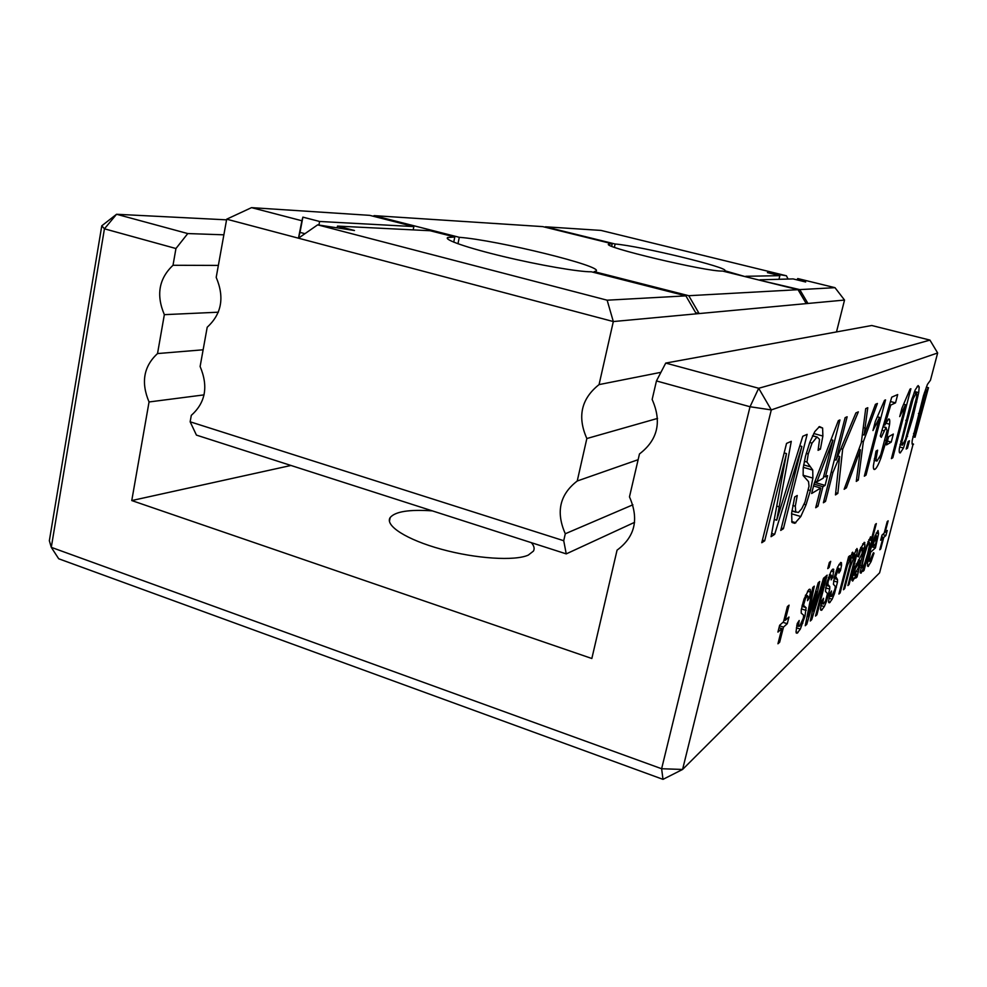 <?xml version="1.0" encoding="UTF-8"?>
<svg xmlns="http://www.w3.org/2000/svg" width="987" height="987" viewBox="0 0 987 987"><rect width="100%" height="100%" fill="white"/><g stroke="black" fill="none" stroke-linecap="round" stroke-linejoin="round"><path stroke-width="1.48" d="M695.638 312.669L699.141 313.57L613.322 321.552L599.06 384.597L660.932 372.321M373.246 216.239L374.098 215.635L459.3 237.312C497.189 240.112 605.364 266.7 595.901 271.141L594.162 271.635L688.753 295.705L699.141 313.57L844.527 300.06L836.495 331.94M696.316 313.841L685.879 295.866L607.141 300.196L613.322 321.552L226.689 219.188L216.202 277.372C224.666 297.371 221.668 313.989 207.208 327.215L200.114 366.498C208.491 386.386 205.555 402.671 191.305 415.342L190.146 421.794L563.725 540.716L565.292 533.757C555.73 512.093 559.715 494.499 577.235 481.002L638.12 459.695M599.06 384.597C581.232 398.748 577.161 416.724 586.846 438.536L577.235 481.002M586.846 438.536L657.552 418.414M688.753 295.705L798.039 289.697L806.243 303.614M805.848 302.935L807.946 303.453L799.766 289.61L834.99 287.673L797.755 278.556L796.879 279.852M844.527 300.06L834.99 287.673M607.141 300.196L317.641 224.851L298.469 238.188L301.899 220.755L251.525 207.64L226.689 219.188M565.292 533.757L632.889 504.801M190.146 421.794L196.438 435.107L566.242 553.88L634.592 522.333M566.242 553.88L563.725 540.716M685.879 295.866L591.361 271.795C578.925 271.956 539.519 265.195 503.469 256.546C467.332 247.91 443.274 239.52 447.765 237.522L447.506 238.743M317.641 224.851L354.469 230.514L337.468 226.097L430.135 230.736L454.797 237.016L447.765 237.522M454.797 237.016L453.736 242.16M459.3 237.312L457.968 243.764M594.162 271.635L593.977 272.461M745.703 276.767L724.729 270.709C730.602 267.921 640.255 246.01 615.123 243.999L545.453 226.8L600.972 230.415L786.429 275.78L788.033 279.05M374.098 215.635L542.739 226.615L612.236 243.789L608.856 244.06C599.491 246.355 707.062 271.98 722.57 271.055L798.039 289.697M799.766 289.61L759.965 280.296M760.076 279.802L793.104 278.914L805.676 281.998L797.755 278.556M612.236 243.789L611.693 246.244M615.123 243.999L614.383 247.293M786.429 275.78L767.417 272.634L779.853 275.669L778.965 279.296M745.827 276.286L779.853 275.669M251.525 207.64L369.73 215.351L413.849 226.591L413.183 229.885M301.899 220.755L302.886 217.14L319.603 221.47L413.849 226.591M298.469 238.188L299.999 232.389L304.946 233.685M302.886 217.14L299.999 232.389M337.468 226.097L337.135 227.849M319.603 221.47L318.912 225.048M665.731 363.08L871.768 325.5L929.939 340.096L937.65 352.976L771.291 409.913L758.695 388.273L665.731 363.08L656.454 380.945L652.148 399.464C662.018 421.782 657.786 439.955 639.465 453.958L629.472 496.868C639.206 519.039 635.073 536.805 617.06 550.154L591.842 658.502L131.764 500.557L290.955 465.469M656.454 380.945L750.021 406.743L771.291 409.913L682.585 769.453L661.623 768.737L663.005 779.36L58.702 558.765L51.287 547.341L49.35 540.728L101.784 225.801L104.437 228.811L116.565 214.265L187.764 233.561L175.945 248.527L104.437 228.811L51.287 547.341L661.623 768.737L750.021 406.743L758.695 388.273L929.939 340.096M175.945 248.527L173.009 265.281C158.907 278.618 156.02 295.076 164.348 314.656L157.525 353.568C143.646 366.362 140.82 382.5 149.049 401.968L131.764 500.557M432.318 510.871C409.26 509.317 395.219 511.537 390.186 517.533C384.609 525.553 406.632 539.753 441.337 549.228C475.931 558.778 514.943 561.196 528.292 555.101L533.449 551.091C534.794 548.624 534.09 545.823 531.364 542.677M187.764 233.561L223.876 234.82M173.009 265.281L218.349 265.417M149.049 401.968L204.062 394.874M164.348 314.656L218.349 312.2M157.525 353.568L203.137 349.793M663.005 779.36L682.585 769.453L879.59 572.855L912.975 444.619C912.111 444.964 911.865 443.595 912.21 440.498L923.499 395.565L927.435 384.387L930.457 380.229L937.65 352.976M925.485 392.777L914.678 433.749L915.023 437.266L928.483 387.681L925.485 392.777L924.461 392.518M913.555 444.199L912.074 443.311M829.117 567.488L827.76 568.623L829.339 562.467L830.696 561.344L829.117 567.488L828.13 567.18M816.928 614.753L815.521 616.073L825.774 576.322L827.143 575.137L816.928 614.753L815.941 614.445M826.625 601.021L824.305 606.598L821.48 610.311L820.518 609.065L821.776 601.021L823.54 598.258L822.739 603.267L823.343 604.081L825.613 600.787L827.501 593.557L825.453 591.373L826.6 583.354L831.103 571.189L832.46 569.4L833.731 569.302L832.818 577.259L831.116 579.912L831.745 575.939L831.005 575.347L828.142 581.429L827.846 584.575L829.746 586.463L829.746 589.128L826.625 601.021L825.638 600.713M831.683 596.419L834.928 589.202L835.323 586.438L833.398 584.23L834.558 576.359L837.63 567.106L840.702 562.442L841.442 562.689L841.541 565.23L840.505 570.511L838.864 573.077L839.505 569.191L838.802 568.586L835.644 576.445L837.507 579.492L837.494 582.12L834.422 593.767L832.177 599.208L829.475 602.786L828.574 601.527L829.833 593.643L831.523 590.966L830.733 595.877L831.683 596.419M864.23 548.451L857.024 576.988L855.914 578.037L856.704 574.2L852.595 581.059L851.929 579.616L854.705 567.809L862.083 553.596L862.465 548.106L860.467 550.968L858.456 556.89L857.691 556.495L859.825 549.833L864.242 542.332L864.957 544.614L864.23 548.451L860.787 547.415M843.466 589.745L849.758 565.613L851.078 559.567L850.597 558.346L847.438 565.403L840.134 592.891L838.901 594.051L848.598 556.73L849.807 555.706L848.524 560.616L852.669 552.189L852.669 557.359L856.975 548.513L857.53 550.351L855.667 559.222L849.079 584.464L847.907 585.562L855.223 557.174L854.964 554.546L850.263 567.106L844.662 588.622L843.466 589.745M824.91 577.05L811.696 619.663L810.29 620.996L816.533 591.546L806.761 624.315L805.256 625.733L812.782 587.462L814.3 586.155L808.106 616.653L818.211 582.811L819.716 581.503L813.436 611.089L823.491 578.271L824.91 577.05M887.066 430.677L885.968 427.581L881.292 437.327L880.268 436.081L891.742 397.169L897.689 394.553L895.517 402.869L890.743 405.089L884.771 425.163L888.608 418.981C889.645 418.599 889.978 420.339 889.608 424.225L886.326 440.56L880.86 458.19C878.479 464.569 876.53 468.257 875.013 469.269L874.716 469.43C873.68 469.849 873.248 468.554 873.421 465.543L876.024 451.108L877.616 450.158L876.049 459.054L876.949 461.089L880.712 454.847L887.066 430.677M885.536 399.895L866.018 475.092L864.341 476.19L879.59 417.415L872.964 430.529L875.321 421.449L884.512 400.352L885.536 399.895M875.432 404.337L877.406 403.473L863.329 441.757L858.32 480.089L856.284 481.409L860.38 449.776L846.377 487.837L844.144 489.293L861.306 442.694L865.71 408.618L867.77 407.705L864.118 435.033L875.432 404.337M893.334 434.058L891.236 442.102L886.462 444.927L888.596 436.76L893.334 434.058M845.119 417.661L847.142 416.773L836.063 460.102L855.902 412.924L858.345 411.85L842.664 449.233L837.827 493.389L835.471 494.919L839.641 456.475L832.892 472.551L825.527 501.371L823.38 502.753L845.119 417.661M909.422 440.782L907.46 448.221L906.189 449.048L908.163 441.571L909.422 440.782M885.117 532.326L887.239 530.463L885.894 535.534L883.772 537.434L880.749 548.895L879.787 549.784L882.822 538.285L880.651 540.234L882.008 535.077L884.167 533.165L887.202 521.617L888.152 520.815L885.117 532.326L884.438 532.129M871.04 561.726L868.079 566.476L867.437 563.713L870.003 551.486L874.371 537.31L878.023 530.512L878.553 533.708L875.432 547.896L870.596 552.251L869.177 559.53L869.88 560.912L873.384 552.732L874.026 553.127L871.04 561.726L867.869 560.776M918.144 385.559L919.218 386.978L918.7 392.616L912.95 417.304L903.487 448.036L900.243 452.873C899.305 453.255 899.009 451.836 899.342 448.629L911.063 401.623L915.22 389.89L918.144 385.559M860.183 572.275L865.747 547.847L870.62 536.792L871.089 540.481L875.296 524.442L876.333 523.591L864.069 570.35L863.008 571.35L864.489 565.662L861.096 573.139L860.183 572.275M891.409 458.634L905.523 404.744L899.725 416.613L901.896 408.297L910.026 389.137L910.89 388.755L892.816 457.721L891.409 458.634M808.785 589.634L810.265 589.424L810.475 592.101L809.414 597.801L807.502 600.713L808.143 596.518L807.255 595.963L805.417 598.714L803.689 604.649L803.825 605.858L806.095 607.647L805.01 616.073L800.334 629.101L797.114 633.235L796.003 632.001L797.237 623.525L799.199 620.49L798.421 625.758L799.606 626.227L803.307 618.195L803.677 615.234L801.234 613.149L801.247 610.052L803.973 599.208L808.785 589.634M791.278 441.325L776.707 520.198L802.776 436.279L807.144 434.354L783.419 528.687L780.742 530.414L801.851 446.432L774.659 534.349L771.069 536.694L786.479 453.576L764.691 540.827L761.767 542.727L786.54 443.41L791.278 441.325M816.891 437.105L812.042 443.114L808.254 453.934L806.959 462.052L812.745 470.046L812.881 478.066L810.401 490.551L806.009 504.826L800.802 516.534L794.831 523.32L791.944 522.259L791.623 513.154L794.695 496.979L797.237 495.499L795.3 506.232L795.732 511.895L798.409 512.475L801.765 508.663L804.985 502.038L809.019 486.196L808.538 481.619L803.159 475.574L803.208 467.85L805.491 456.278L809.821 442.275L814.867 431.516L819.469 426.581L822.615 428.025L822.874 436.044L820.394 449.184L818.075 450.331L819.568 439.375L817.137 437.007L812.498 435.884M787.404 606.586L789.082 605.154L785.208 620.354L788.971 617.035L787.268 623.71L783.493 627.09L779.656 642.204L777.941 643.783L781.803 628.608L777.916 632.075L779.656 625.252L783.518 621.847L787.404 606.586M817.927 506.294L815.706 507.737L820.728 488.034L811.635 493.512L814.213 483.383L838.358 420.635L839.937 419.944L825.428 476.881L827.587 475.623L825.095 485.394L822.924 486.702L817.927 506.294L816.2 505.788M101.784 225.801L116.565 214.265L226.578 219.842M829.746 589.128L825.625 587.845M828.587 585.106L826.341 584.415M832.818 577.259L831.683 576.914M822.739 603.267L821.381 602.835M830.733 595.877L829.425 595.469M837.494 582.12L833.559 580.911M836.433 578.135L834.274 577.481M840.505 570.511L839.431 570.178M856.704 574.2L855.581 573.866M857.024 576.988L856.148 576.716M844.662 588.622L843.823 588.363M849.079 584.464L848.265 584.218M852.669 557.359L850.054 556.569M848.524 560.616L847.66 560.357M840.134 592.891L839.271 592.619M811.696 619.663L810.635 619.33M813.436 611.089L812.437 610.768M814.83 604.661L813.794 604.328M808.106 616.653L807.107 616.344M809.698 609.139L808.587 608.794M806.761 624.315L805.614 623.944M816.533 591.546L815.669 591.275M884.771 425.163L883.587 424.842M890.743 405.089L889.497 404.756M895.517 402.869L890.459 401.524M866.018 475.092L864.723 474.735M879.59 417.415L877.702 416.909M864.118 435.033L862.354 434.551M846.377 487.837L844.835 487.393M857.703 457.043L856.173 456.623M860.38 449.776L858.85 449.356M858.32 480.089L856.531 479.583M863.329 441.757L861.491 441.251M891.236 442.102L887.473 441.066M825.527 501.371L823.861 500.89M832.892 472.551L831.227 472.07M839.641 456.475L837.815 455.957M837.827 493.389L835.705 492.772M842.664 449.233L840.85 448.727M836.063 460.102L834.397 459.634M907.46 448.221L906.485 447.95M882.822 538.285L881.28 537.829M880.749 548.895L880.071 548.698M883.772 537.434L881.551 536.78M885.894 535.534L882.588 534.559M874.026 553.127L873.322 552.917M870.596 552.251L869.868 552.041M875.432 547.896L872.064 546.884M864.489 565.662L863.859 565.465M864.069 570.35L863.329 570.128M871.089 540.481L868.77 539.79M871.311 537.347L870.361 537.064M905.523 404.744L903.919 404.325M892.816 457.721L891.717 457.413M798.421 625.758L796.854 625.264M806.169 610.422L801.419 608.917M804.713 606.339L802.147 605.524M809.414 597.801L808.106 597.394M764.691 540.827L762.408 540.136M786.479 453.576L784.159 452.922M774.659 534.349L771.661 533.449M801.851 446.432L799.803 445.853M783.419 528.687L781.334 528.057M776.707 520.198L774.264 519.47M820.394 449.184L818.445 448.629M795.3 506.232L792.808 505.504M812.745 470.046L803.27 467.344M781.803 628.608L779.027 627.72M779.656 642.204L778.435 641.809M783.493 627.09L779.508 625.807M787.268 623.71L782.962 622.328M785.208 620.354L783.999 619.959M822.924 486.702L814.016 484.136M825.095 485.394L814.608 482.372M825.428 476.881L823.689 476.376M820.728 488.034L813.559 485.962M860.269 560.542L855.273 568.759L854.335 575.31L858.184 567.92L860.269 560.542L858.332 559.962M871.99 546.958L875.802 543.566L876.567 535.842L871.99 546.958L871.299 546.749M913.197 398.674L901.945 441.547L902.389 445.174L905.474 439.363L916.479 397.65C916.948 394.492 916.837 393.036 916.146 393.282L913.197 398.674L912.087 398.378M863.995 556.693L862.033 565.81L862.552 567.735L864.649 563.503L867.598 553.793L869.683 544.269L869.362 542.097L867.079 546.453L863.995 556.693L863.23 556.458M832.905 440.214L816.915 481.816L823.244 478.152L832.905 440.214L831.029 439.696M816.915 481.816L815.028 481.274M928.187 387.681L926.299 387.188M919.403 413.738L918.441 413.479M914.678 433.749L913.555 433.441M913.197 444.508L912.247 444.249M824.305 606.598L820.876 605.524M828.624 594.458L827.525 594.112M829.746 586.463L826.119 585.34M827.846 584.575L826.403 584.131M827.748 583.416L826.674 583.083M828.142 581.429L827.205 581.146M829.364 577.851L828.352 577.543M831.005 575.347L829.351 574.841M833.855 571.88L831.19 571.054M833.731 569.302L832.966 569.067M822.183 609.793L820.53 609.275M830.141 602.304L828.587 601.811M832.177 599.208L828.907 598.184M834.422 593.767L833.484 593.471M836.371 587.351L835.335 587.031M837.507 579.492L834.052 578.431M835.718 577.592L834.348 577.173M836.038 574.496L835.138 574.224M837.223 571.017L836.248 570.708M838.802 568.586L837.21 568.093M841.541 565.23L838.95 564.441M841.442 562.689L840.677 562.454M862.872 553.793L862.095 553.559M864.957 544.614L862.663 543.923M864.871 542.554L864.193 542.356M860.467 550.968L859.529 550.684M862.132 548.328L860.602 547.871M853.027 580.738L851.941 580.405M854.631 578.542L852.126 577.777M858.147 572.053L856.728 571.621M860.874 561.455L860.096 561.208M850.263 567.106L849.425 566.846M852.965 558.309L849.733 557.334M854.964 554.546L853.829 554.2M855.667 559.222L854.816 558.963M857.53 550.351L855.815 549.833M853.237 553.041L852.077 552.683M845.193 573.447L844.329 573.176M847.438 565.403L846.427 565.095M849.202 560.665L848.573 560.48M850.597 558.346L849.474 558.013M885.968 427.581L883.02 426.779M876.049 459.054L874.383 458.585M875.013 469.269L873.655 468.887M880.86 458.19L879.454 457.795M886.326 440.56L885.129 440.227M889.608 424.225L885.697 423.164M883.809 430.739L881.996 430.246M876.185 424.706L874.593 424.274M865.106 428.099L863.255 427.593M868.486 566.193L867.413 565.859M869.177 559.53L868.165 559.222M875.839 546.317L873.495 545.614M878.553 533.708L876.197 533.017M919.218 386.978L917.157 386.435M900.489 452.737L899.416 452.441M903.487 448.036L899.601 446.963M907.571 436.427L906.572 436.155M912.95 417.304L911.939 417.032M916.738 402.067L915.689 401.783M918.7 392.616L914.53 391.518M861.096 573.139L860.257 572.892M902.525 411.357L901.193 410.999M810.265 589.424L809.488 589.19M797.952 632.618L796.003 631.988M800.334 629.101L796.386 627.831M802.875 623.081L801.777 622.735M805.01 616.073L803.726 615.666M806.095 607.647L801.95 606.339M803.825 605.858L802.197 605.339M803.689 604.649L802.468 604.266M804.097 602.539L803.036 602.206M805.417 598.714L804.269 598.356M807.255 595.963L805.392 595.383M810.475 592.101L807.526 591.176M779.199 506.837L776.732 506.109M812.042 443.114L809.747 442.472M822.874 436.044L813.707 433.503M822.615 428.025L818.778 426.964M795.732 511.895L791.932 510.772M795.867 522.752L791.685 521.506M800.802 516.534L791.562 513.795M806.009 504.826L804.072 504.258M810.401 490.551L808.439 489.984M812.881 478.066L803.097 475.253M809.599 466.604L803.64 464.902M806.959 462.052L804.331 461.299M808.254 453.934L806.256 453.366M853.878 574.718L852.817 574.385M854.421 571.473L853.644 571.239M855.273 568.759L854.471 568.512M856.247 566.55L855.248 566.254M857.654 564.453L856.148 563.996M876.37 535.978L875.05 535.596M874.359 539.667L873.594 539.445M906.843 420.622L905.782 420.339M901.945 441.547L900.712 441.201M916.096 393.307L914.048 392.764L916.146 393.282M862.033 565.81L861.059 565.514M869.189 542.208L867.881 541.814M867.079 546.453L866.278 546.206M389.421 521.284L390.186 517.533M926.312 387.175L928.224 387.669M912.889 436.686L914.69 437.179M912.346 444.446L912.975 444.619M829.45 574.607L831.276 575.162M821.258 603.427L822.862 603.933M820.703 610.065L821.48 610.311M829.302 596.074L830.844 596.555M828.747 602.563L829.475 602.786M837.297 567.87L839.061 568.413M860.726 547.575L862.465 548.106M853.878 554.065L855.124 554.447M849.536 557.84L850.794 558.21M883.044 426.655L886.141 427.507M874.075 460.287L876.259 460.904M873.791 469.17L874.716 469.43M867.906 560.567L869.3 560.986M899.527 452.675L900.243 452.873M796.743 625.807L798.545 626.387M796.176 632.938L797.114 633.235M805.515 595.087L807.576 595.741M812.56 435.736L817.137 437.007M791.895 511.019L795.892 512.204M792.055 522.493L794.831 523.32M852.719 574.816L853.965 575.199M875.111 535.41L876.567 535.842M900.045 444.532L902.007 445.063M860.701 567.352L862.095 567.784M867.943 541.666L869.362 542.097"/></g></svg>
